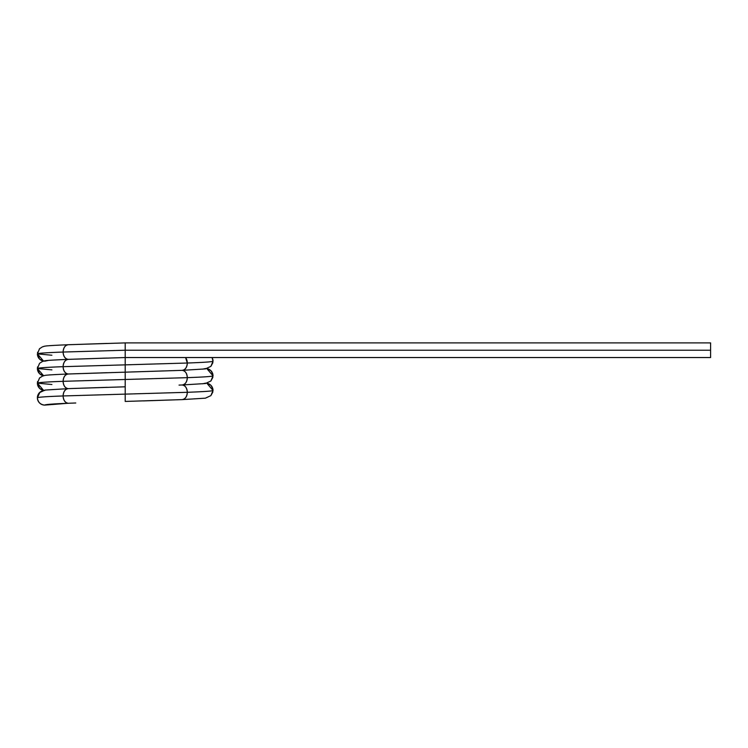 <?xml version="1.0" encoding="UTF-8"?>
<svg xmlns="http://www.w3.org/2000/svg" width="748" height="748" viewBox="0 0 748 748"><rect width="100%" height="100%" fill="white"/><g stroke="black" fill="none" stroke-linecap="round" stroke-linejoin="round"><path stroke-width="1.12" d="M107.02 343.435L68.292 344.735C65.169 345.193 63.449 347.633 63.122 352.046L125.206 350.223L125.206 364.856L187.299 363.023C204.082 362.415 212.656 361.808 213.021 361.191L210.88 366.361L212.853 362.724M125.206 342.902L710.6 342.902L710.6 350.223L125.206 350.223L125.206 342.902L710.6 342.902L125.206 342.902L68.143 344.735C40.579 345.903 45.824 346.156 42.514 346.81L39.541 348.708L37.4 353.879C37.765 353.271 46.329 352.654 63.122 352.046L125.206 350.223L125.206 342.902L125.206 350.223L710.6 350.223L710.6 357.535L125.206 357.535L125.206 364.856L187.299 363.023C204.082 362.415 212.656 361.808 213.021 361.191C212.656 361.808 204.082 362.415 187.299 363.023C186.972 367.436 185.242 369.877 182.129 370.344C185.242 370.802 186.972 373.243 187.299 377.656C204.082 377.048 212.656 376.44 213.021 375.833L210.88 380.994L212.853 377.366M51.911 355.235L37.4 353.879C37.765 353.271 46.329 352.654 63.122 352.046A7.321 5.171 90 0 1 68.292 344.735C65.169 345.193 63.449 347.633 63.122 352.046C63.449 356.459 65.169 358.9 68.292 359.367L71.153 359.255M47.947 404.434L44.721 405.098A7.321 7.321 -90 0 1 39.896 392.279L37.4 397.786L37.634 395.944L39.494 392.663L45.011 390.073L68.292 388.633L125.215 386.81L125.206 394.121L187.299 392.298C204.082 391.681 212.656 391.073 213.021 390.465L210.88 395.627L212.853 391.999M68.592 359.349A7.321 5.171 -90 0 1 68.292 359.367A7.321 5.171 -90 0 1 63.122 352.046C63.449 356.459 65.169 358.9 68.292 359.367C65.169 359.835 63.449 362.266 63.122 366.679L125.206 364.856L125.206 357.535L710.6 357.535L710.6 342.902L710.6 350.223L125.206 350.223L125.206 357.535L125.206 350.223L63.122 352.046C46.329 352.654 37.765 353.271 37.4 353.879L43.58 361.106A7.321 7.321 -90 0 1 37.4 353.879L39.541 359.04L43.58 361.106M212.039 357.535A7.321 7.321 -90 0 1 213.021 361.191L212.039 357.535L212.825 359.545L212.825 362.845M185.551 357.535A7.321 5.171 90 0 1 187.299 363.023L185.551 357.535L187.299 363.023C186.972 367.436 185.242 369.877 182.129 370.344C185.242 370.802 186.972 373.243 187.299 377.656C204.082 377.048 212.656 376.44 213.021 375.833L213.021 375.833C212.656 376.44 204.082 377.048 187.299 377.656C186.972 382.069 185.242 384.509 182.129 384.977C185.242 385.444 186.972 387.885 187.299 392.298C204.082 391.681 212.656 391.073 213.021 390.465L213.021 390.465C212.656 391.073 204.082 391.681 187.299 392.298C186.972 396.711 185.242 399.142 182.129 399.61A7.321 5.171 -90 0 0 187.299 392.298C186.972 396.711 185.242 399.142 182.129 399.61L143.494 400.909M107.011 358.068L68.292 359.367C65.169 359.835 63.449 362.266 63.122 366.679L125.206 364.856L125.206 379.488L187.299 377.656C186.972 382.069 185.242 384.509 182.129 384.977C185.242 385.444 186.972 387.885 187.299 392.298L125.206 394.121L187.299 392.298A7.321 5.171 90 0 0 182.129 384.977L182.129 384.977A7.321 5.171 -90 0 0 181.829 384.986M710.6 350.223L710.6 357.535L125.206 357.535L68.143 359.367C40.579 360.536 45.824 360.788 42.514 361.443L39.541 363.341L37.4 368.512C37.765 367.904 46.329 367.296 63.122 366.679C63.449 371.092 65.169 373.533 68.292 374L68.292 374C65.169 374.468 63.449 376.908 63.122 381.321L187.299 377.656L125.206 379.488L125.206 401.442L125.206 394.121L125.206 401.442L182.278 399.61L205.401 398.17L210.88 395.627M68.592 373.991A7.321 5.171 -90 0 1 68.292 374L182.129 370.344A7.321 5.171 -90 0 0 187.299 363.023L63.122 366.679C46.329 367.296 37.765 367.904 37.4 368.512L51.911 369.867L37.4 368.512C37.765 367.904 46.329 367.296 63.122 366.679C63.449 371.092 65.169 373.533 68.292 374C65.169 374.468 63.449 376.908 63.122 381.321L125.206 379.488L125.206 394.121L63.122 395.954C46.329 396.562 37.755 397.169 37.4 397.786L37.4 397.786A7.321 7.321 -90 0 1 39.896 392.279M206.841 368.605A7.321 7.321 -90 0 1 213.021 375.833L206.841 368.605L210.88 370.662L212.834 374.178L212.825 377.478M202.53 369.166L205.7 368.512M71.144 373.888L125.206 372.167L125.206 364.856L125.206 379.488L63.122 381.321C63.449 385.734 65.169 388.165 68.292 388.633C65.169 389.1 63.449 391.541 63.122 395.954C63.449 391.541 65.169 389.1 68.292 388.633L106.983 387.333M71.144 388.521L125.206 386.81L125.206 372.167L68.143 374C40.579 375.169 45.824 375.421 42.514 376.085L39.541 377.983L37.4 383.144C37.765 382.537 46.329 381.929 63.122 381.321C63.449 385.734 65.169 388.165 68.292 388.633L68.292 388.633A7.321 5.171 90 0 0 63.122 395.954C63.449 400.367 65.169 402.807 68.292 403.266L68.592 403.256A7.321 5.171 -90 0 1 68.292 403.266L44.721 405.098C40.308 404.631 37.867 402.19 37.4 397.786A7.321 7.321 90 0 0 44.721 405.098C40.308 404.631 37.867 402.19 37.4 397.786L37.634 395.944M37.587 381.499L37.4 383.144L51.911 384.509L37.4 383.144C37.765 382.537 46.329 381.929 63.122 381.321C46.329 381.929 37.765 382.537 37.4 383.144L43.58 390.372A7.321 7.321 -90 0 1 37.4 383.144L39.541 388.315L43.58 390.372M206.841 383.238A7.321 7.321 -90 0 1 213.021 390.465L206.841 383.238L210.88 385.295L212.834 388.81L212.825 392.12M202.53 383.799L205.7 383.144M179.024 385.098L182.129 384.977A7.321 5.171 -90 0 0 187.299 377.656A7.321 5.171 90 0 0 182.129 370.344L179.09 370.466M68.592 388.623A7.321 5.171 -90 0 1 68.292 388.633A7.321 5.171 -90 0 1 63.122 381.321A7.321 5.171 90 0 1 68.292 374L106.992 372.7M75.791 402.985L68.292 403.266C65.169 402.807 63.449 400.367 63.122 395.954C46.329 396.562 37.755 397.169 37.4 397.786L37.4 397.786C37.867 402.19 40.308 404.631 44.721 405.098A7.321 7.321 -90 0 1 37.4 397.786C37.755 397.169 46.329 396.562 63.122 395.954A7.321 5.171 -90 0 0 68.292 403.266C52.902 403.883 45.048 404.49 44.721 405.098L47.554 404.528L44.721 405.098A7.321 7.321 -90 0 0 47.554 404.528M44.721 361.191L47.891 360.536M125.206 372.167L182.129 370.344L205.401 368.904L210.88 366.361M37.587 366.857L37.4 368.512L43.58 375.739A7.321 7.321 -90 0 1 37.4 368.512L39.541 373.682L43.58 375.739M210.88 380.994L205.401 383.537L182.129 384.977M44.721 390.465L44.721 390.465A7.321 7.321 90 0 0 37.4 397.777M68.292 359.367A7.321 5.171 90 0 0 63.122 366.679A7.321 5.171 -90 0 0 68.292 374M37.587 352.224L37.587 355.524M212.825 359.545L213.021 361.191M210.88 370.662L207.159 368.512M212.834 374.178L213.021 375.833M210.88 385.295L207.159 383.144M212.834 388.81L213.021 390.465M47.348 404.5L68.442 403.266M43.262 361.191L39.541 359.04M37.4 368.512L37.587 370.166M43.262 375.833L39.541 373.682M37.4 383.144L37.587 384.799M43.262 390.465L39.541 388.315"/></g></svg>
